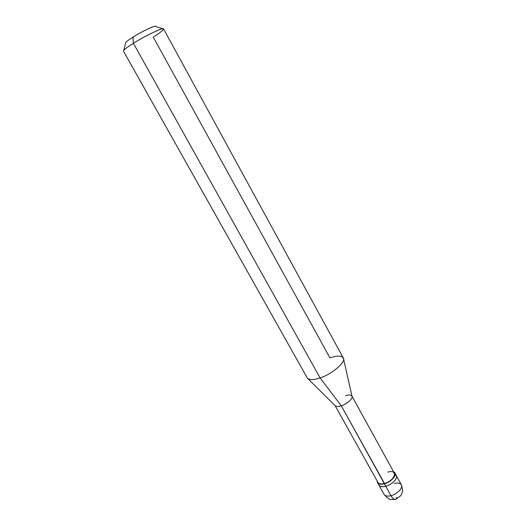 <?xml version="1.0" encoding="UTF-8"?>
<svg xmlns="http://www.w3.org/2000/svg" width="526" height="526" viewBox="0 0 526 526"><rect width="100%" height="100%" fill="white"/><g stroke="black" fill="none" stroke-linecap="round" stroke-linejoin="round"><path stroke-width="0.79" d="M396.998 497.34L395.815 499.279L400.805 495.676L402.37 492.204C402.929 491.343 402.587 488.878 401.338 484.808C403.567 487.49 397.123 494.308 391.002 495.676C392.685 498.641 394.283 499.845 395.815 499.279C394.283 499.845 392.685 498.641 391.002 495.676L385.775 486.274C381.304 487.273 378.891 486.392 378.542 483.631C378.891 486.392 381.304 487.273 385.775 486.274C391.89 484.86 398.392 478.081 396.196 475.465C398.392 478.081 391.89 484.86 385.775 486.274L391.002 495.676C397.123 494.308 403.567 487.49 401.338 484.808C400.023 483.072 397.676 482.644 394.303 483.519M395.151 474.426C399.628 476.438 393.007 484.499 385.775 486.274C393.007 484.499 399.628 476.438 395.151 474.426M395.019 499.49L390.772 499.45C389.155 499.522 386.926 497.833 384.072 494.381C385.348 496.084 387.662 496.518 391.002 495.676C387.662 496.518 385.348 496.084 384.072 494.381L378.871 485.064C380.127 486.728 382.428 487.129 385.775 486.274L384.394 483.788C390.509 482.362 397.025 475.596 394.835 472.992L393.665 471.894C398.366 473.794 391.732 481.974 384.394 483.788L384.48 483.479C395.361 480.725 398.524 468.876 387.754 472.118M132.979 37.109C127.93 40.305 125.471 42.33 125.596 43.185L125.76 42.527C126.838 41.265 129.245 39.457 132.979 37.109C140.429 32.296 153.474 25.958 155.032 26.307L155.676 26.51C156.386 24.63 142.033 31.31 132.979 37.109L133.38 43.283C145.255 35.735 164.23 26.767 163.553 28.95L343.241 357.871C346.818 361.362 332.353 374.039 320.097 377.918C331.84 374.242 346.147 362 343.425 358.285C341.703 355.523 337.212 355.392 329.953 357.91L153.237 37.083C161.548 31.856 164.73 29.088 162.777 28.772C160.844 28.332 143.381 36.879 133.38 43.283L132.979 37.109M352.012 396.229L394.401 473.229C396.479 475.701 390.285 482.132 384.48 483.479L341.289 405.802C347.081 404.099 353.722 397.991 351.914 396.058C350.875 394.802 348.745 394.684 345.536 395.723M343.537 358.785L352.032 396.328C353.347 398.373 346.792 404.211 341.289 405.802L320.097 377.918L133.38 43.283L320.097 377.918L341.289 405.802L385.775 486.274C382.428 487.129 380.127 486.728 378.871 485.064L377.497 482.605C378.753 484.262 381.048 484.65 384.394 483.788C379.811 484.808 377.405 483.887 377.181 481.027L377.497 482.605M384.48 483.479C381.304 484.301 379.121 483.933 377.924 482.362L335.088 405.605M334.996 405.441C336.015 406.683 338.106 406.802 341.289 405.802C338.376 406.729 336.331 406.69 335.161 405.684L307.822 378.575M307.467 378.22C309.689 380.127 313.897 380.028 320.097 377.918C313.443 380.16 309.15 380.134 307.204 377.846L123.485 51.16C123.564 50.003 126.858 47.379 133.38 43.283C128.377 46.406 125.168 48.78 123.748 50.404L125.76 42.527M401.338 484.808L394.835 472.992M162.777 28.772L155.032 26.307"/></g></svg>
